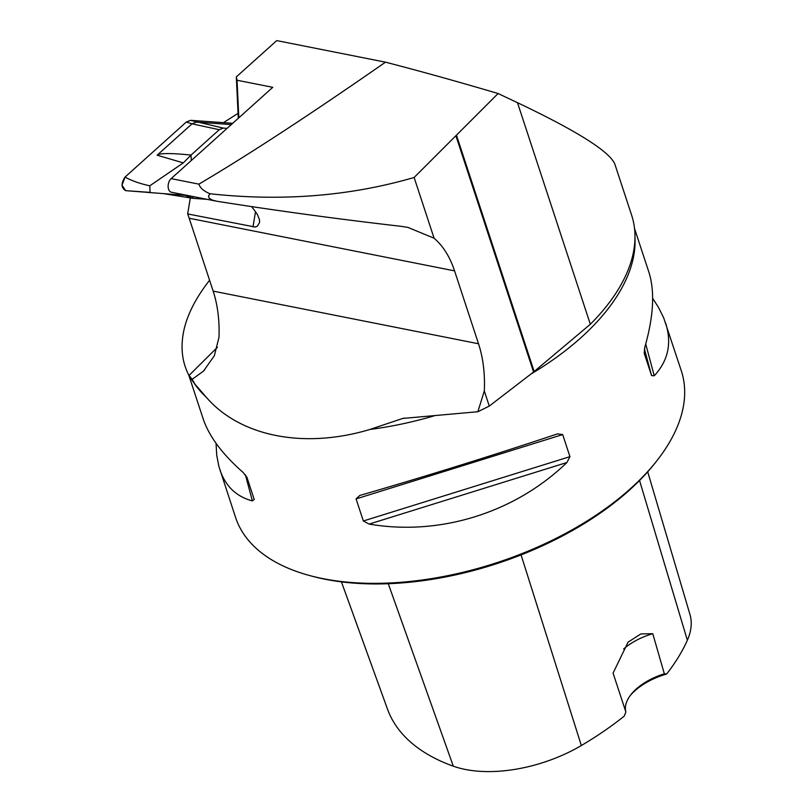 <?xml version="1.0" encoding="UTF-8"?>
<svg xmlns="http://www.w3.org/2000/svg" width="812" height="812" viewBox="0 0 812 812"><rect width="100%" height="100%" fill="white"/><g stroke="black" fill="none" stroke-linecap="round" stroke-linejoin="round"><path stroke-width="1.22" d="M238.292 118.298L236.322 76.907L237.033 80.236L272.771 87.32L171.139 178.63L198.899 184.141C249.111 154.463 311.311 113.812 385.487 62.169C421.398 71.476 458.932 81.931 498.091 93.532L517.477 102.677L590.334 324.272A236.028 125.424 -18.2 0 0 631.259 261.017A236.028 125.424 -18.2 0 0 631.594 215.078L614.816 164.034C609.426 151.438 576.987 130.986 517.477 102.677M236.322 76.907L276.73 40.6L385.487 62.169M217.007 201.274C277.328 210.805 338.533 219.138 400.641 226.274L407.949 227.411L434.095 238.231L414.12 177.483C349.931 196.159 281.937 201.589 210.125 193.774L208.481 195.875L209.191 198.219L212.551 200.168L217.007 201.274M484.317 390.958L477.852 411.735L489.281 406.081L484.317 390.958A103.236 63.64 101.2 0 0 478.522 343.76L454.558 270.863A103.236 63.64 101.2 0 0 434.095 238.231M192.15 379.316L188.709 374.971A236.028 125.424 -18.2 0 0 195.053 384.279L192.15 379.316L203.497 371.104L214.338 355.727L218.986 337.315A103.236 63.64 101.2 0 0 213.15 291.122L189.186 218.235A103.236 63.64 101.2 0 0 187.663 213.932L190.323 197.895M251.456 206.583A103.236 63.64 -78.8 0 1 257.566 214.886L259.495 219.707L259.535 222.6L257.302 226.264L255.049 227.025L187.663 213.932M414.12 177.483L498.091 93.532M590.334 324.272L533.575 372.008L489.281 406.081M477.852 411.735L402.722 418.444L369.896 429.457C304.053 449.29 239.824 436.511 206.025 396.946L195.053 384.279M188.709 374.971C181.604 361.046 180.203 345.262 184.507 327.622C188.435 312.366 196.798 296.583 209.577 280.262M652.655 298.339L658.41 307.24L663.668 317.796L681.309 370.8A234.617 124.672 161.8 0 1 656.431 461.307A234.617 124.672 161.8 0 1 309.281 575.444A234.617 124.672 161.8 0 1 235.541 517.356L218.834 466.22L216.743 455.37L216.033 443.301M665.596 322.993C672.011 343.1 668.225 360.69 654.239 375.783L651.569 375.601L644.251 353.342M644.21 353.139L644.829 347.171C653.64 316.304 654.979 291.275 648.859 272.081L634.527 228.507M188.76 375.073L203.091 418.637C208.999 436.257 222.295 454.152 242.981 472.31L246.929 477.263L254.237 499.512M254.186 499.339L252.38 500.923C236.251 496.589 225.401 486.134 219.829 469.559M557.509 433.892L562.686 434.582L569.943 456.648L566.918 462.505C514.879 512.839 439.749 536.235 369.155 524.085L363.34 520.989L356.082 498.913L359.757 495.472C425.194 476.522 491.108 455.989 557.509 433.892L557.793 433.801M630.254 695.529A49.735 26.431 161.8 0 1 666.622 674.041L664.338 673.798L652.767 633.705L640.901 633.918L628.082 642.14L613.07 673.128L625.869 712.002L624.245 716.123A256.409 136.254 -18.2 0 1 581.341 745.528A106.25 56.464 -18.2 0 1 453.309 766.183A256.409 136.254 -18.2 0 1 387.497 709.13L341.436 581.879M666.622 674.041A256.409 136.254 -18.2 0 0 687.358 640.242A106.25 56.464 -18.2 0 0 689.977 614.522L647.702 471.823M656.431 461.307L654.797 463.368A231.806 123.18 161.8 0 1 311.818 576.134L309.281 575.444M652.767 633.705A46.923 24.939 -18.2 0 0 623.626 649.001M664.338 673.798A46.923 24.939 -18.2 0 0 631.025 694.514A46.923 24.939 -18.2 0 0 625.869 712.002M223.483 122.653L238.058 113.345M198.899 184.141C200.188 188.09 203.934 191.297 210.125 193.774M237.033 80.236L238.829 117.811M171.139 178.63A7.511 4.628 101.2 0 0 168.125 186.527A7.511 4.628 101.2 0 0 171.433 192.251L215.586 201.011M227.096 128.357L223.27 128.083L219.26 129.707L191.043 155.062L191.267 160.553M192.982 196.524L193.104 198.351L164.572 193.814M207.121 199.336L193.104 198.351M219.26 129.707L192.048 123.82L157.122 155.204C159.66 153.082 170.967 153.032 191.043 155.062M193.063 198.311L185.055 195.316L125.667 190.658C121.13 187.876 120.917 183.36 125.018 177.097L186.293 122.044L192.048 123.82L196.301 122.115L231.298 124.581M186.293 122.044L190.536 120.328L232.729 123.302L190.536 120.328L186.293 122.044L125.018 177.097L122.033 185.207L125.667 190.658L149.905 192.363M125.018 177.097C131.909 180.843 140.171 183.735 149.784 185.796L183.309 162.887L191.003 155.122M149.784 185.796L150.118 192.759M189.186 218.235L454.558 270.863M456.527 135.371L534.164 371.52M369.896 429.457A234.617 124.672 -18.2 0 0 433.973 415.906M531.373 373.804A234.617 124.672 -18.2 0 0 634.984 237.713M193.865 382.746A234.617 124.672 -18.2 0 0 206.025 396.946M213.15 291.122L478.522 343.76M639.551 480.491L687.358 640.242M521.071 554.911L581.341 745.528M388.278 583.716L453.309 766.183M654.239 375.783L645.723 344.014M651.569 375.601L644.403 348.886M245.356 474.715L252.38 500.923M356.082 498.913L562.686 434.582M363.34 520.989L569.943 456.648M369.155 524.085L566.918 462.505M455.958 135.939L533.575 372.008M252.989 226.893L255.496 211.759M189.013 375.469L217.484 347.191M223.27 128.083L190.536 120.328M183.309 162.887L157.122 155.204M402.732 418.495L404.63 418.078M198.676 388.288L198.158 387.7M204.695 369.866L203.467 371.084"/></g></svg>
